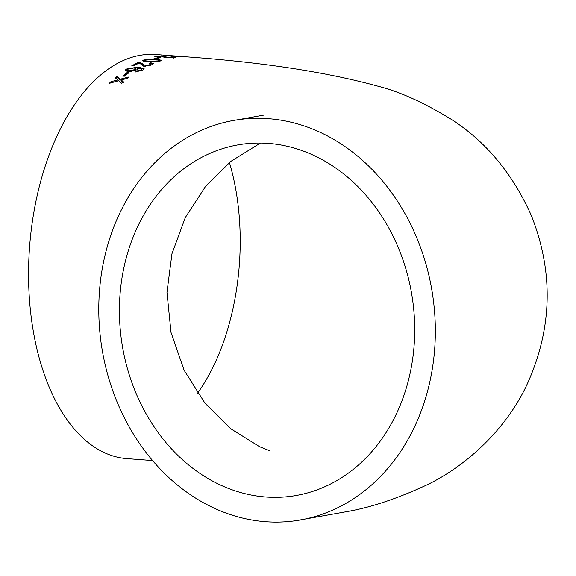 <?xml version="1.0" encoding="UTF-8"?>
<svg xmlns="http://www.w3.org/2000/svg" width="576" height="576" viewBox="0 0 576 576"><rect width="100%" height="100%" fill="white"/><g stroke="black" fill="none" stroke-linecap="round" stroke-linejoin="round"><path stroke-width="0.86" d="M165.276 56.743L161.849 55.807L154.454 56.909L161.914 56.146L166.5 57.722L175.925 57.103M296.086 520.668A202.565 167.494 -98.2 0 0 434.743 314.064A202.565 167.494 -98.2 0 0 267.761 118.642A202.565 167.494 -98.2 0 0 238.032 119.729A202.565 167.494 -98.2 0 0 101.297 344.203A202.565 167.494 -98.2 0 0 296.086 520.668L348.782 511.279C372.578 506.909 398.808 498.024 427.471 484.632C465.106 466.481 507.355 429.415 528.61 380.974C552.442 326.174 553.327 270.972 531.274 215.366C512.474 173.448 485.834 141.458 451.332 119.383C424.382 102.823 400.003 91.786 378.202 86.27C326.412 72.036 262.015 62.186 185.011 56.729L155.441 54.497A202.565 112.126 94 0 0 142.006 55.008A202.565 112.126 94 0 0 28.8 260.82A202.565 112.126 94 0 0 127.152 458.633L152.604 460.555M174.355 57.478L174.607 57.449C176.645 57.175 176.27 56.923 173.484 56.693L171.799 56.822L173.65 57.11L172.721 57.348M128.923 72.727L126.979 72.648L122.616 76.097L124.567 76.169L128.923 72.727M134.532 67.99L137.39 68.011L137.938 68.666L136.966 69.79L128.412 71.798L125.107 70.409L126.18 69.106L138.01 67.082L144.108 68.623L142.92 69.941L135.612 71.971L136.886 70.934L141.286 69.818L141.84 69.134L137.419 67.99L137.7 69.178M131.81 65.736L133.754 65.844L139.277 62.928L143.856 66.355L151.97 64.699L153.288 63.569L150.847 62.734L149.162 63.396L151.013 63.943L150.271 64.598L145.318 65.549L139.212 61.927L131.81 65.736M160.682 60.941L161.734 60.271L155.851 59.22L143.791 59.933L142.726 60.696L148.594 61.898L160.682 60.941M160.294 57.672L158.342 57.542L153.986 58.673L155.938 58.802L160.294 57.672M181.13 56.866L174.593 55.922L164.462 55.62L181.13 56.866M116.842 76.37L115.171 77.818L118.001 79.898L110.974 81.691L109.274 83.369L118.886 80.669L121.694 83.419L123.358 81.806L121.147 79.934L126.972 78.516L128.671 77.054L120.262 79.193L116.842 76.37L116.834 77.321L120.254 80.143L127.116 78.394M172.908 57.636L167.962 57.449L165.139 56.621L165.146 57.586M414.706 330.53A177.718 146.952 -98.2 0 0 241.589 144.31A177.718 146.952 -98.2 0 0 121.622 341.258A177.718 146.952 -98.2 0 0 292.529 496.087A177.718 146.952 -98.2 0 0 414.706 330.53M197.518 393.228A177.718 98.374 94 0 0 240.214 242.244A177.718 98.374 94 0 0 229.421 162.526M120.262 79.193L120.254 80.143M121.147 79.934L121.14 80.885L123.358 82.764M110.628 82.98L118.001 80.849L118.001 79.898M110.974 81.691L110.974 82.642M115.762 78.242L116.834 77.321M179.15 56.714L171.756 56.002L179.179 56.714M163.073 56.873L165.132 57.571M158.342 57.542L158.342 58.14M158.954 61.423L158.962 60.84L150.041 61.294C146.376 61.222 144.864 60.804 145.519 60.041L154.397 59.688C158.062 59.767 159.581 60.149 158.962 60.84L161.064 60.79M143.222 61.142L144.965 60.53M145.519 60.041L144.965 60.437L145.138 61.589M143.791 59.933L143.791 60.883M155.851 59.22L155.851 59.782M150.041 61.294L150.041 61.963M133.337 65.822L139.212 62.878L144.274 66.362M139.212 61.927L139.212 62.878M145.318 65.549L145.318 66.341M150.271 64.598L150.271 65.405M150.811 65.21L151.013 63.943M150.847 62.734L150.847 63.691L152.942 64.102M141.12 70.87L141.761 70.322L141.84 69.134M136.886 70.934L136.93 71.885M138.809 68.083L143.885 69.127M125.28 70.87L127.966 69.156M134.23 70.999L135.893 69.948L135.986 68.717L135.353 69.487L129.672 70.747L127.382 69.876L127.951 69.17L133.992 67.946L135.986 68.717M127.375 69.876L127.793 71.323L131.234 71.662M126.18 69.106L126.173 70.056M138.01 67.082L138.002 68.026M141.286 69.818L141.278 70.769M129.672 70.747L129.665 71.698M135.353 69.487L135.353 70.438M123.718 76.14L126.972 73.598L127.742 73.627M126.979 72.648L126.972 73.598M142.495 63.792L142.495 64.742M264.139 115.056L238.032 119.729M260.431 143.064L230.861 161.366L205.819 186.005L185.299 217.57L171.958 253.764L166.968 292.349L171.014 332.431L184.09 370.202L204.962 403.164L230.731 428.731L259.718 446.767L269.69 450.742M173.65 57.11L173.65 58.061M159.502 60.473L159.502 61.423"/></g></svg>
